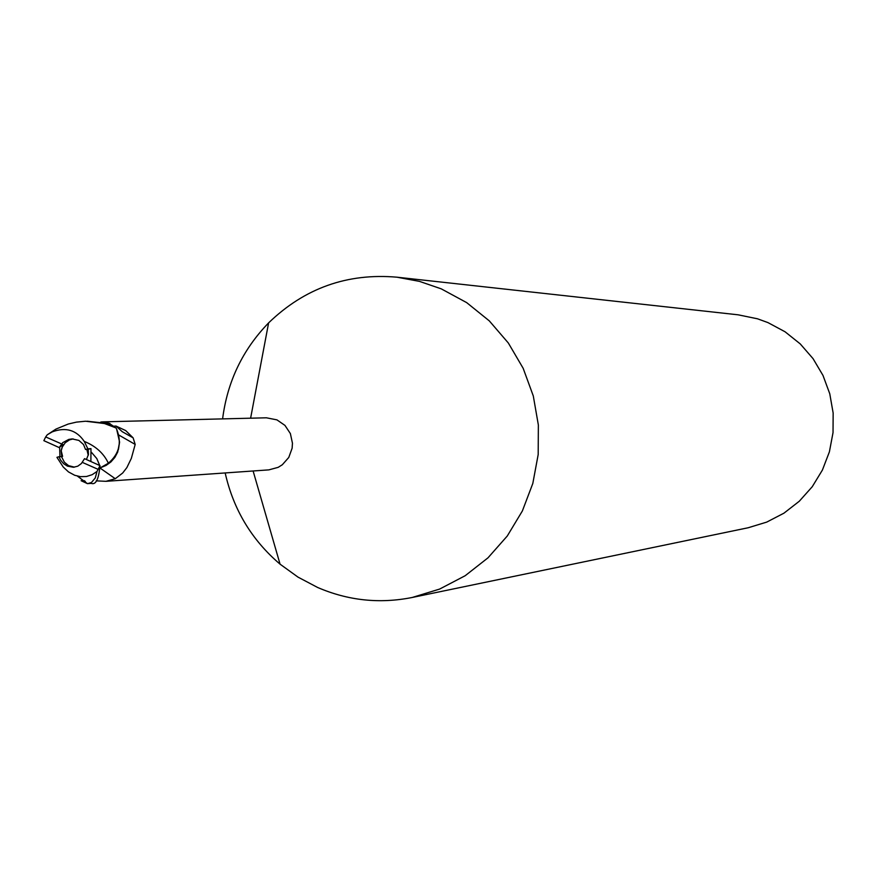 <?xml version="1.0" encoding="UTF-8"?>
<svg xmlns="http://www.w3.org/2000/svg" width="877" height="877" viewBox="0 0 877 877"><rect width="100%" height="100%" fill="white"/><g stroke="black" fill="none" stroke-linecap="round" stroke-linejoin="round"><path stroke-width="1.32" d="M61.752 456.599L61.204 450.745L62.596 456.369L61.511 456.665L64.416 462.278L68.592 465.643L74.468 467.156M73.175 438.906L69.491 439.881L65.249 442.732L62.311 446.985L61.204 450.745M225.17 472.944C233.435 509.603 251.732 540.013 280.059 564.163L298.027 577.132L317.584 587.447C348.048 600.602 379.566 603.957 412.102 597.5L439.607 589.081L465.183 575.718L487.996 557.827L507.279 536L522.385 510.929L532.81 483.468L538.193 454.505L538.357 425.005L533.293 395.955L523.174 368.318L508.342 343.017L489.3 320.872L466.674 302.62L441.219 288.84L419.469 281.374L396.908 277.187C347.336 272.9 304.571 288.138 268.614 322.879C242.688 349.605 227.351 381.605 222.605 418.888M100.11 468.088L115.271 478.721L105.974 481.32L268.866 469.875L278.173 467.342L282.306 464.766L288.774 457.454L292.129 448.191L292.458 443.236L290.375 433.567L284.948 425.389L276.935 419.864L266.4 417.803L102.971 421.848L109.778 423.416L110.732 424.446M412.102 597.5L748.213 527.746L766.728 522.1L783.939 513.177L799.276 501.249L812.245 486.724L822.396 470.072L829.401 451.83L833.029 432.602L833.15 413.034L829.763 393.751L822.977 375.411L813.034 358.616L800.241 343.905L785.047 331.769L767.934 322.593L757.553 318.811L738.105 314.81L396.908 277.187M100.822 422.001L102.971 421.848M113.681 426.189L116.016 426.047L122.232 431.681L133.129 437.853L135.19 444.42L131.331 458.386L126.869 467.594L122.681 473.021L115.271 478.721M116.016 426.047L125.718 430.596L133.129 437.853M105.974 481.32L96.207 480.859M118.812 435.036L135.19 444.42M100.099 467.923L106.062 465.435L110.908 461.949L114.865 457.399L117.704 452.039L119.579 442.074L116.674 429.226C122.002 442.6 119.239 453.935 108.375 463.209L112.409 459.921L116.498 454.133L118.505 449.167L119.579 442.074M106.062 465.435L108.43 463.396M90.89 461.455L90.967 448.629L87.886 448.86L84.258 441.416C95.67 446.053 103.716 453.321 108.375 463.209L100.153 467.901L108.375 463.22C119.239 453.957 122.002 442.622 116.663 429.204M100.055 466.75L100.131 467.945M88.259 455.295L86.878 449.616L88.204 449.298L88.27 455.24M86.878 449.616L88.204 449.298L85.54 449.473L83.501 444.518L78.897 440.418L72.111 438.906L68.768 439.421L62.706 442.666L59.23 447.588L62.881 444.464L61.247 450.274L61.785 456.676M86.428 459.504L88.434 454.483L88.204 449.287L90.967 448.629M61.522 456.676L59.022 456.731L60.612 460.129L63.604 463.681L67.419 466.136L73.449 467.266L77.779 466.18L81.364 463.56L84.543 458.671L99.978 465.621C98.783 479.182 95.878 485.102 91.252 483.37L88.27 483.6M61.445 443.872L45.681 436.932L47.237 434.806L55.942 429.094L68.209 424.051L76.409 422.122L85.573 421.223L104.484 423.547L115.983 427.932L111.006 424.545L107.531 423.47L87.152 421.212M45.681 436.932L43.85 440.66L59.23 447.588M59.022 456.731L56.939 457.334L63.232 467.024L68.505 471.925L74.709 475.279L80.432 476.66L86.505 476.496L92.14 474.698L97.007 471.464L95.275 477.954L91.46 482.503L87.481 483.665L81.101 480.695M59.658 447.16L59.943 456.72M84.258 441.416C76.474 430.015 65.797 426.836 52.236 431.868L47.237 434.795M115.983 427.932L116.674 429.226M91.427 452.302L96.799 458.561L99.715 465.501M84.4 480.684L85.354 481.561M87.886 448.86L85.54 449.473M82.328 462.387L98.136 469.348L99.978 465.621M98.136 469.348L97.007 471.464M109.921 424.183L109.778 423.416M253.113 470.982L280.059 564.163M250.614 418.197L268.614 322.879M87.47 483.676L77.417 476.123M52.291 431.835L55.942 429.094"/></g></svg>
